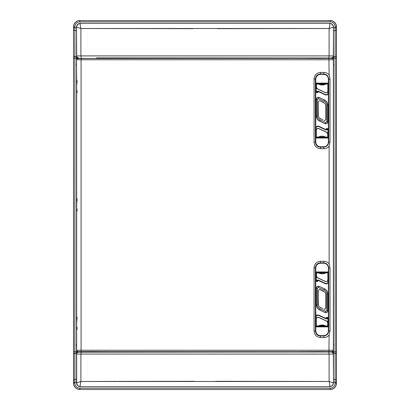 <?xml version="1.0" encoding="UTF-8"?>
<svg xmlns="http://www.w3.org/2000/svg" width="410" height="410" viewBox="0 0 410 410"><rect width="100%" height="100%" fill="white"/><g stroke="black" fill="none" stroke-linecap="round" stroke-linejoin="round"><path stroke-width="0.61" d="M325.509 308.868L324.038 309.135C325.089 309.401 325.714 308.996 325.899 307.925L325.899 294.667L324.945 292.181L320.138 289.685C319.082 289.424 318.462 289.829 318.278 290.9L318.278 304.159C318.344 305.722 319.077 306.854 320.482 307.551L322.854 308.612M324.556 120.407L324.038 120.294C325.089 120.555 325.714 120.156 325.899 119.084L325.899 105.826L324.945 103.335L320.138 100.845C319.082 100.583 318.462 100.983 318.278 102.054L318.278 115.312C318.344 116.881 319.077 118.013 320.482 118.71L322.854 119.766M328.123 83.64L316.228 83.435L327.938 83.456L328.123 92.732A1.947 1.947 -6.5 0 1 325.35 94.5L318.098 91.117A0.256 0.256 155.2 0 0 317.735 91.348L317.55 92.194L316.043 92.03L316.105 83.891L316.151 91.03L316.766 91.317L316.766 92.014L316.105 92.014M328.118 92.04L328.118 92.88M328.118 83.594L328.118 83.865M317.735 91.773L316.766 91.322M316.146 83.891L316.146 83.476M316.202 83.456L316.151 91.03M316.202 90.999L317.735 91.712M315.782 83.373A0.523 0.523 -78.8 0 1 316.228 83.117L316.105 83.891M325.627 84.147L325.581 84.055A7.585 7.585 -0.3 0 1 325.386 84.147L318.934 84.147A7.585 7.585 -0.3 0 1 318.739 84.055A1.204 1.204 24.3 0 0 318.196 83.927L316.361 83.927L316.361 87.263L317.458 88.832L325.396 92.527C326.801 92.885 327.621 92.368 327.862 90.964L327.862 84.019L325.627 84.147C323.316 85.254 321.004 85.254 318.693 84.147L316.453 84.019L316.453 87.263M327.862 84.019L327.959 90.964A1.835 1.835 -129.7 0 1 325.35 92.624L317.417 88.924A1.835 1.835 46.4 0 1 316.361 87.263M327.959 83.927L326.124 84.029M325.581 84.055A1.204 1.204 168.3 0 1 326.124 83.927M325.386 84.147L325.232 84.301A7.662 7.662 -0.3 0 1 319.088 84.301L318.934 84.147M316.023 92.014L315.782 92.281L315.746 92.014L316.023 92.014L316.043 83.64L315.746 83.64L316.054 83.532M316.054 92.117L317.55 92.219L317.755 91.348L318.088 91.138L318.073 91.476L317.735 91.348M318.098 91.117L325.34 94.515A1.968 1.968 -6.5 0 0 328.077 93.234L328.384 79.094A4.72 4.72 45 0 0 323.664 74.374L320.502 74.374A4.72 4.72 -45 0 0 315.782 79.094L315.782 83.368L315.782 79.094L315.469 79.094C315.767 76.034 317.442 74.359 320.502 74.061L323.664 74.061C326.724 74.359 328.4 76.034 328.697 79.094L328.384 79.094M328.123 92.732L328.42 92.732L328.384 93.311A2.286 2.286 172.7 0 1 325.212 94.802L318.073 91.476L318.073 92.014A0.523 0.523 141.7 0 1 317.55 92.532L316.228 92.532A0.523 0.523 -144.6 0 1 315.782 92.281L315.782 98.682M328.077 93.234L328.384 93.311L328.384 137.786A0.523 0.523 -44.1 0 1 327.938 138.037L316.228 138.037A0.523 0.523 24 0 1 315.782 137.786L316.054 137.622L315.782 137.786L315.782 142.055L315.469 142.055L315.398 79.022L315.398 142.126C315.71 145.196 317.396 146.872 320.451 147.144L323.705 147.134C326.744 146.836 328.42 145.15 328.723 142.08L328.723 79.069C328.42 75.999 326.744 74.312 323.705 74.015L320.451 74.005C317.396 74.282 315.71 75.952 315.398 79.022L314.045 79.022C314.455 74.994 316.669 72.795 320.681 72.437L320.502 74.374M328.113 83.532L328.384 83.368M326.616 128.622L326.616 128.96L327.938 128.96L326.616 128.94L326.432 129.806A0.256 0.256 -21.1 0 1 326.068 130.042L318.821 126.639A1.968 1.968 158.7 0 0 316.089 127.925L315.746 128.422L315.782 127.843A2.286 2.286 -87.8 0 1 318.954 126.352L326.411 129.806L326.073 130.021L326.093 129.145A0.523 0.523 -42.7 0 1 326.616 128.622L327.938 128.622A0.523 0.523 6.8 0 1 328.384 128.873L327.938 128.94L327.938 128.622M319.118 97.483L324.494 99.989A5.704 5.704 88.8 0 1 327.79 105.16L327.79 121.924A1.927 1.927 -5.8 0 1 325.043 123.671L319.672 121.165A5.704 5.704 -91.4 0 1 316.377 115.994L316.377 99.23A1.927 1.927 174.5 0 1 319.118 97.483L318.324 98.672L317.386 99.23L316.428 99.23C316.715 97.693 317.601 97.129 319.098 97.534L324.469 100.04L324.064 101.183L318.324 98.672M316.054 137.622L328.113 137.622L328.113 129.037M328.113 137.622L328.384 137.786L328.384 142.055L328.384 137.786M316.089 127.925L315.782 127.843L315.782 122.472M326.616 128.96L326.432 129.806M326.068 130.042L318.816 126.659A1.947 1.947 158.7 0 0 316.043 128.422L316.228 137.698L327.938 137.698L328.061 129.14L327.4 129.14L327.4 129.837L328.015 130.124L328.02 137.683M328.42 129.145L327.938 128.96M316.043 137.519L316.043 128.422M326.432 129.386L327.4 129.837M76.644 80.345L76.496 59.599L77.746 58.338A20687.775 20687.775 0 0 1 78.069 58.338L90.907 58.435A20687.601 20687.601 0 0 1 319.093 58.435L331.946 58.322A20687.785 20687.785 180 0 1 332.274 58.328L333.525 59.583L333.525 350.417L332.274 351.672L77.746 351.662L76.496 350.401L76.573 329.691L77.039 329.635L77.039 327.118L76.557 327.057L76.557 319.626L77.039 319.564L77.039 317.048L76.573 316.997L76.496 312.917L76.496 215.424L76.573 211.345L77.039 211.293L77.039 208.777L76.557 208.716L76.557 201.284L77.039 201.223L77.039 198.707L76.573 198.655L76.496 194.576L76.496 97.083L76.573 93.003L77.039 92.952L77.039 90.436L76.557 90.374L76.557 82.943L77.039 82.881L77.039 80.365L76.644 80.345L76.496 59.599M331.936 351.657L319.093 351.565A20687.601 20687.601 180 0 1 90.907 351.565L78.079 351.657A20687.775 20687.775 180 0 1 77.746 351.662M330.978 351.606A1.03 1.03 16.1 0 0 331.331 351.667L331.941 351.667A20687.785 20687.785 0 0 0 332.274 351.672M76.644 329.655L76.644 350.253L333.366 350.253L333.366 59.747L76.644 59.747A1.261 1.261 134.8 0 1 77.895 58.486L332.274 58.328M320.681 337.568C316.669 337.204 314.455 335.006 314.045 330.972L314.045 267.873C314.455 263.84 316.669 261.647 320.681 261.283L323.946 261.293C326.047 261.339 327.774 262.18 329.122 263.809L330.029 267.92L330.029 330.931L329.122 335.037C327.774 336.666 326.053 337.507 323.946 337.558L323.705 335.985C326.744 335.687 328.42 334.001 328.723 330.931L328.697 330.906C328.4 333.965 326.724 335.641 323.664 335.939L320.502 335.939C317.442 335.641 315.767 333.96 315.469 330.906L315.398 330.972C315.71 334.047 317.396 335.718 320.451 335.995L320.681 337.568L323.946 337.558M320.681 72.437L323.946 72.442C326.047 72.493 327.774 73.334 329.122 74.963L330.029 79.069L330.029 142.08L329.122 146.185C327.774 147.82 326.053 148.661 323.946 148.712L323.664 147.093L320.502 147.093C317.442 146.79 315.767 145.114 315.469 142.055L314.045 142.126C314.455 146.155 316.669 148.353 320.681 148.717L323.946 148.712M330.029 267.92L328.723 267.92C328.42 264.85 326.744 263.164 323.705 262.866L320.451 262.856L320.681 261.283M323.946 261.293L323.664 262.907C326.724 263.205 328.4 264.886 328.697 267.945L328.723 330.931L330.029 330.931M320.451 262.856C317.396 263.128 315.71 264.804 315.398 267.873L315.469 267.945C315.767 264.886 317.442 263.21 320.502 262.907L320.451 262.856M316.048 326.406L316.048 326.135L316.228 326.544L328.42 326.36L328.384 326.627L328.113 326.468L328.143 317.986L326.616 317.806L326.432 318.652A0.256 0.256 -23.1 0 1 326.068 318.883L318.816 315.5A1.947 1.947 156.7 0 0 316.043 317.268L315.746 317.268L315.746 280.855L317.55 281.06L317.755 280.194L318.088 279.979L318.073 280.317L317.735 280.194A0.256 0.256 155.5 0 1 318.098 279.958L325.35 283.341A1.947 1.947 -15 0 0 328.123 281.578L328.118 281.726M315.782 326.36L315.782 330.906L315.746 326.36L328.113 326.468M315.746 280.855L315.782 272.214L316.151 272.732L316.151 279.876L316.766 280.163L316.766 280.855L316.105 280.855L316.105 272.732M328.118 272.44L328.118 272.706L327.938 272.301L316.228 272.301L316.228 281.378A0.523 0.523 -157.7 0 1 315.782 281.127L316.054 280.963M328.384 287.61L328.384 282.157L328.077 282.075L328.42 281.578L328.384 282.157A2.286 2.286 166.9 0 1 325.212 283.648L318.073 280.317L318.073 280.855A0.523 0.523 133.9 0 1 317.55 281.378L317.735 280.194M328.123 281.578L328.113 272.378L316.054 272.378M327.938 272.301L327.938 271.963A0.523 0.523 21.2 0 1 328.384 272.214L328.123 272.481M328.384 272.214L328.384 267.945L328.384 272.214L328.113 272.378M316.228 281.04L317.55 281.04M316.146 272.732L316.146 272.317M317.735 280.614L316.766 280.163M315.782 311.318L316.048 317.12M327.938 317.806L327.938 317.468A0.523 0.523 18.4 0 1 328.384 317.719L328.42 317.986L326.616 317.781L326.411 318.652L326.073 318.862L326.093 318.524L326.432 318.652M316.228 326.544L316.228 326.883A0.523 0.523 23.9 0 1 315.782 326.627L316.054 326.468M328.384 282.157L328.384 317.719L328.113 317.883M327.79 294.006L327.79 310.77A1.927 1.927 -10.8 0 1 325.043 312.517L319.672 310.011A5.704 5.704 -91.3 0 1 316.377 304.84L316.377 288.076A1.927 1.927 169.3 0 1 319.118 286.329L324.494 288.835A5.704 5.704 88.8 0 1 327.79 294.006L326.78 294.006C326.698 292.181 325.791 290.854 324.064 290.029L318.324 287.518L317.386 288.076L316.428 288.076C316.715 286.539 317.601 285.97 319.098 286.375L318.324 287.518M317.386 288.076L317.386 304.84C317.468 306.665 318.375 307.987 320.102 308.817L325.837 311.328L326.78 310.77L326.78 294.006M327.79 310.77L327.739 310.77C327.452 312.307 326.565 312.871 325.068 312.466L319.697 309.96C317.617 308.889 316.53 307.187 316.428 304.84L317.386 304.84M319.672 310.011L320.102 308.817M325.043 312.517L325.837 311.328M319.118 286.329L324.469 288.886C326.55 289.952 327.636 291.659 327.739 294.006L327.739 310.77L326.78 310.77M324.494 288.835L324.064 290.029M324.945 292.181L325.463 292.924M325.791 293.77L325.801 308.438M321.665 308.084L319.574 306.982M318.426 305.204L318.278 297.988M318.278 290.9L318.375 290.388M318.667 289.957L319.103 289.67M320.138 289.685L323.695 291.269M328.123 326.36L328.061 317.986L327.4 317.986L327.4 318.683L328.015 318.97L328.02 326.524M316.048 326.135L316.048 317.96M326.432 318.227L327.4 318.678M327.964 326.544L327.964 319L326.432 318.288M318.539 325.853L318.585 325.945A7.585 7.585 -21.1 0 1 318.78 325.853L325.232 325.853A7.585 7.585 -21.1 0 1 325.427 325.945A1.204 1.204 -173 0 0 325.97 326.073L327.805 326.073L327.805 322.737L326.703 321.168L318.77 317.473C317.366 317.114 316.546 317.632 316.305 319.036L316.305 325.981L318.539 325.853C320.851 324.746 323.162 324.746 325.473 325.853L327.713 325.981L327.713 322.737M316.305 325.981L316.207 319.036A1.835 1.835 32.4 0 1 318.816 317.376L326.749 321.076A1.835 1.835 -133.6 0 1 327.805 322.737M316.207 326.073L318.042 325.97M318.585 325.945A1.204 1.204 56.4 0 1 318.042 326.073M318.78 325.853L318.934 325.699A7.662 7.662 -21.1 0 1 325.079 325.699L325.232 325.853M327.964 137.698L328.015 130.124M316.048 129.114L316.048 128.274M316.048 137.56L316.048 137.294M327.964 130.16L326.432 129.442M318.539 137.007L318.585 137.104A7.585 7.585 -21.1 0 1 318.78 137.007L325.232 137.007A7.585 7.585 -21.1 0 1 325.427 137.104A1.204 1.204 -173 0 0 325.97 137.232L327.805 137.232L327.805 133.896L326.703 132.322L318.77 128.627C317.366 128.268 316.546 128.791 316.305 130.195L316.305 137.135L318.539 137.007C320.851 135.905 323.162 135.905 325.473 137.007L327.713 137.135L327.713 133.896M316.305 137.135L316.207 130.195A1.835 1.835 42.6 0 1 318.816 128.535L326.749 132.23A1.835 1.835 -133.7 0 1 327.805 133.896M316.207 137.232L318.042 137.13M318.585 137.104A1.204 1.204 52.1 0 1 318.042 137.232M318.78 137.007L318.934 136.853A7.662 7.662 -21.1 0 1 325.079 136.853L325.232 137.007M328.118 272.706L328.118 280.886M316.202 272.301L316.202 279.84L317.735 280.558M325.627 272.993L325.581 272.896A7.585 7.585 -0 0 1 325.386 272.993L318.934 272.993A7.585 7.585 -0 0 1 318.739 272.896A1.204 1.204 24.3 0 0 318.196 272.768L316.361 272.768L316.361 276.104L317.458 277.678L325.396 281.373C326.801 281.731 327.621 281.209 327.862 279.805L327.862 272.865L325.627 272.993C323.316 274.095 321.004 274.095 318.693 272.993L316.453 272.865L316.453 276.104M327.862 272.865L327.959 279.805A1.835 1.835 -129.4 0 1 325.35 281.465L317.417 277.77A1.835 1.835 46.4 0 1 316.361 276.104M327.959 272.768L326.124 272.87M325.581 272.896A1.204 1.204 168.3 0 1 326.124 272.768M325.386 272.993L325.232 273.147A7.662 7.662 -0 0 1 319.088 273.147L318.934 272.993M323.946 72.442L323.664 74.374M320.681 148.717L320.502 146.775L323.664 146.775A4.72 4.72 135 0 0 328.384 142.055L328.697 142.055C328.4 145.114 326.724 146.79 323.664 147.093L323.664 146.775M77.029 200.592L77.029 198.707L77.029 200.592M77.029 208.777L77.029 211.293L77.029 208.777M77.029 321.117L76.475 321.112L76.557 207.229M77.106 352.472L78.546 352.154A1.886 1.886 135 0 0 76.66 354.04L77.106 351.483M78.546 352.154L331.623 351.985L78.377 351.985M96.417 351.985L96.417 351.59M79.484 351.595A1.261 1.261 0 0 1 78.669 351.898L77.931 351.898A0.313 0.313 0 0 1 77.623 351.657M77.623 58.343A0.313 0.313 0 0 1 77.931 58.102L78.669 58.102A1.261 1.261 0 0 1 79.484 58.404M96.417 58.41L96.468 57.928L97.729 57.907L331.623 58.015L96.417 58.015M78.377 58.015L77.106 57.528L76.66 55.96L80.898 55.903L329.102 55.903L333.34 55.96L332.894 57.528L331.623 58.015M77.029 327.118L77.029 329.635L77.029 327.118M77.029 318.934L77.029 317.048L77.029 318.934M76.475 353.861L76.557 321.112M76.516 382.202L76.516 382.827A3.849 3.849 0 0 0 80.365 386.676L329.635 386.676A3.849 3.849 0 0 0 333.484 382.827L333.484 27.173A3.849 3.849 0 0 0 329.635 23.324L80.365 23.324A3.849 3.849 0 0 0 76.516 27.173L76.516 382.202L73.631 382.197L73.559 26.793C73.918 22.98 76.014 20.884 79.847 20.5A6.293 6.293 0 0 0 73.533 26.793L73.533 383.207A6.293 6.293 0 0 0 79.827 389.5L330.158 389.5A6.293 6.293 0 0 0 336.466 383.207L336.466 26.793A6.293 6.293 0 0 0 330.173 20.5L330.152 20.5C333.986 20.884 336.082 22.98 336.441 26.793L336.441 57.308M76.47 207.229L76.557 84.429M76.368 64.939C76.357 66.159 76.347 66.159 76.332 64.939C76.347 63.724 76.357 63.724 76.368 64.939C76.357 66.159 76.347 66.159 76.332 64.939C76.347 63.724 76.357 63.724 76.368 64.939M76.368 345.061C76.357 346.276 76.347 346.276 76.332 345.061C76.347 343.841 76.357 343.841 76.368 345.061C76.357 346.276 76.347 346.276 76.332 345.061C76.347 343.841 76.357 343.841 76.368 345.061M313.583 351.59L313.583 351.985M313.583 58.015L313.583 58.41M81.118 28.505L192.782 28.674M217.223 28.674L328.881 28.505M116.799 381.413L81.118 381.495M328.881 381.495L293.201 381.413M291.889 381.408L215.711 381.326M194.196 381.326L118.111 381.408M73.559 352.692L73.559 383.207C73.918 387.019 76.014 389.116 79.847 389.5L330.152 389.5C333.986 389.116 336.082 387.019 336.441 383.207L336.441 352.692M73.533 26.793L73.559 57.308M76.501 379.368L74.902 379.368L74.892 383.207L73.631 383.207L73.631 382.197M76.27 351.852L74.892 351.852L74.897 353.271L73.636 353.83M76.275 56.729L74.897 56.729L74.892 58.148L74.441 58.148M76.516 27.798L74.892 27.798L74.902 30.632L73.641 30.073M73.631 27.803L74.892 27.798L74.892 26.793A4.966 4.966 135 0 1 79.853 21.832L330.147 21.832A4.966 4.966 90 0 1 335.108 26.793L336.369 26.793L336.369 58.148L335.108 58.148L335.103 56.729L336.364 56.17M333.499 30.632L335.098 30.632L335.108 27.798L336.369 27.803M333.725 353.271L335.103 353.271L335.108 351.852L336.369 351.852L336.369 383.207L335.108 383.207L335.098 379.368L336.359 379.926M333.53 321.112L333.525 325.576M333.53 207.229L333.525 202.771M333.53 88.888L333.525 84.424M333.668 64.939C333.653 66.159 333.643 66.159 333.632 64.939C333.643 63.724 333.653 63.724 333.668 64.939C333.653 66.159 333.643 66.159 333.632 64.939C333.643 63.724 333.653 63.724 333.668 64.939M333.668 345.061C333.653 346.276 333.643 346.276 333.632 345.061C333.643 343.841 333.653 343.841 333.668 345.061C333.653 346.276 333.643 346.276 333.632 345.061C333.643 343.841 333.653 343.841 333.668 345.061M320.794 325.56L323.721 325.489M325.232 325.878L320.794 325.878L320.794 325.151M318.924 326.022L318.924 325.704M330.516 58.404A1.261 1.261 -16 0 1 331.331 58.102L332.069 58.102A0.313 0.313 1.3 0 1 332.372 58.333M332.372 351.667A0.313 0.313 169.5 0 1 332.069 351.898L331.331 351.898A1.261 1.261 -163.9 0 1 330.516 351.595M331.623 351.985L332.894 352.472L333.34 354.04L329.102 354.096L76.66 354.04L76.66 382.827L80.898 381.495L329.102 381.495L333.34 382.827C333.115 385.087 331.88 386.322 329.635 386.533C330.019 386.159 329.84 384.483 329.102 381.495L329.102 354.096L328.805 352.205M323.9 84.747L323.9 84.445L323.721 84.788L323.726 84.45L320.794 84.537L323.721 84.511M320.794 84.824L320.794 84.122L325.386 84.127M323.9 84.445L320.794 84.439M77.029 84.429L76.475 84.424L76.475 56.139M77.029 80.365L77.029 82.881L77.029 80.365M77.029 90.436L77.029 92.952L77.029 90.436M77.029 202.771L76.557 202.771M81.195 57.795L80.898 55.903L80.898 28.505L76.66 27.173C76.885 24.913 78.12 23.677 80.365 23.467C79.981 23.841 80.16 25.517 80.898 28.505L329.102 28.505C329.84 25.517 330.019 23.841 329.635 23.467C331.895 23.693 333.13 24.928 333.34 27.173L329.102 28.505L329.102 55.903L328.805 57.795M81.195 352.205L80.898 354.096L80.898 381.495C80.16 384.483 79.981 386.159 80.365 386.533C78.105 386.307 76.87 385.072 76.66 382.827L76.516 382.827M79.038 58.394A1.035 1.035 -154.2 0 0 78.669 58.328L77.931 58.328L78.156 58.64M79.022 351.606A1.03 1.03 0 0 1 78.669 351.667L77.931 351.667M317.386 99.23L317.386 115.994C317.468 117.819 318.375 119.146 320.102 119.971L325.837 122.482L326.78 121.924L326.78 105.16C326.698 103.335 325.791 102.013 324.064 101.183M327.79 121.924L327.739 121.924C327.452 123.461 326.565 124.03 325.068 123.625L319.697 121.114C317.617 120.048 316.53 118.341 316.428 115.994L317.386 115.994M319.672 121.165L320.102 119.971M325.043 123.671L325.837 122.482M324.494 99.989L324.469 100.04C326.55 101.111 327.636 102.813 327.739 105.16L326.78 105.16M324.945 103.335L325.463 104.078M325.791 104.924L325.801 119.592M325.509 120.022L325.074 120.309M321.665 119.238L319.574 118.136M318.426 116.363L318.278 109.142M318.278 102.054L318.375 101.547M320.138 100.845L323.695 102.428M315.782 128.422L315.782 129.114M315.782 137.519L315.782 142.055C316.064 144.925 317.637 146.498 320.502 146.775M328.384 92.732L328.384 92.045M316.228 92.532L316.228 92.194M317.55 92.532L317.55 92.194M318.073 92.014L317.735 92.014M325.212 94.802L325.35 94.5M315.746 83.64L315.746 92.014M316.228 83.117L327.938 83.117A0.523 0.523 25.1 0 1 328.384 83.373M327.938 83.456L327.938 83.117M328.42 92.732L328.42 83.64M330.029 79.069L328.697 79.094L328.697 142.055L330.029 142.08M315.782 92.281L315.782 127.843M315.746 128.422L315.746 137.519M328.123 137.519L328.42 137.519M327.938 137.698L327.938 138.037M316.228 137.698L316.228 138.037M318.816 126.659L318.954 126.352M326.432 129.145L326.093 129.145M81.077 351.467L81.077 58.533M76.644 82.897L76.644 90.42M76.644 92.968L76.644 198.691M76.644 201.238L76.644 208.762M76.644 211.309L76.644 317.032M76.644 319.58L76.644 327.103M332.115 58.486A1.261 1.261 45.2 0 1 333.366 59.747L333.525 59.583M332.115 351.513A1.261 1.261 -45.2 0 0 333.366 350.253L333.525 350.417M328.933 351.467L329.122 335.037M77.895 351.513A1.261 1.261 -134.8 0 1 76.644 350.253L76.496 350.401M329.122 146.185L329.122 263.809M314.045 79.022L314.045 142.126M328.933 58.533L329.122 74.963M314.045 267.873L315.398 267.873L315.398 330.972L314.045 330.972M320.502 335.939L323.664 335.939L323.664 335.626A4.72 4.72 135 0 0 328.384 330.906L328.697 330.906L328.697 267.945L328.384 267.945A4.72 4.72 45 0 0 323.664 263.225L323.664 262.907L320.502 262.907L320.502 263.225C317.637 263.502 316.064 265.075 315.782 267.945L315.782 272.214L315.782 267.945L315.469 267.945L315.469 330.906L315.782 330.906C316.064 333.771 317.637 335.344 320.502 335.626L320.502 335.939M323.664 335.626L320.502 335.626M315.746 317.268L315.746 326.36M316.228 281.378L317.55 281.378M318.073 280.855L317.735 280.855M318.098 279.958L325.34 283.361A1.968 1.968 -15 0 0 328.077 282.075M325.212 283.648L325.35 283.341M328.42 281.578L328.42 272.481M327.938 271.963L316.228 271.963L316.228 272.301M315.782 272.214A0.523 0.523 155.6 0 1 316.228 271.963M315.746 272.481L316.043 272.481M315.782 281.127L315.782 287.528M328.384 281.578L328.384 280.886M328.384 326.627L328.384 330.906L328.384 326.627A0.523 0.523 161.9 0 1 327.938 326.883L327.938 326.544M328.384 317.719L328.384 311.231M315.782 317.268L315.782 317.955M327.938 317.468L326.616 317.468A0.523 0.523 133 0 0 326.093 317.986L326.432 317.986M326.616 317.468L326.616 317.806M315.782 316.689A2.286 2.286 -161.5 0 1 318.954 315.198L318.816 315.5L326.068 318.883M318.821 315.485A1.968 1.968 156.7 0 0 316.089 316.766M316.023 317.268L316.023 326.36M316.228 326.883L327.938 326.883M328.42 326.36L328.42 317.986M326.093 317.986L326.093 318.524L318.954 315.198M320.502 263.225L323.664 263.225M316.377 288.076L316.377 304.84M77.106 57.528L77.106 58.517M78.546 57.846A1.886 1.886 -135 0 1 76.66 55.96L76.516 27.173M96.468 351.595L96.468 352.072M96.468 57.928L96.468 58.404M97.729 58.399L97.729 57.907M312.271 57.907L312.271 58.399M313.532 58.404L313.532 57.928M313.532 352.072L313.532 351.595M312.271 351.601L312.271 352.093M97.729 352.093L97.729 351.601M335.108 383.207A4.966 4.966 -45 0 1 330.147 388.167L79.853 388.167L79.853 389.428A6.222 6.222 45 0 1 73.631 383.207L73.533 383.207M76.275 353.271L74.897 353.271L74.902 379.368L73.641 379.926M73.631 58.148L74.892 58.148L74.892 351.852L73.631 351.852M76.501 30.632L74.902 30.632L74.897 56.729L73.636 56.17M74.892 26.793L73.631 26.793A6.222 6.222 135 0 1 79.853 20.572L79.847 20.5M79.853 21.832L79.853 20.572L330.147 20.572L330.147 21.832M336.466 26.793L336.369 26.793A6.222 6.222 90 0 0 330.147 20.572L330.152 20.5M335.108 26.793L335.108 27.798L333.484 27.798M333.725 56.729L335.103 56.729L335.098 30.632L336.359 30.073M336.369 351.852L336.369 58.148M333.73 58.148L335.108 58.148L335.108 351.852L333.73 351.852M333.499 379.368L335.098 379.368L335.103 353.271L336.364 353.83M333.484 382.202L336.369 382.197M330.147 388.167L330.147 389.428A6.222 6.222 -45 0 0 336.369 383.207L336.466 383.207M79.847 389.5L330.152 389.5M74.892 383.207A4.966 4.966 45 0 0 79.853 388.167M333.525 56.139L333.525 59.527M333.484 27.173L333.34 55.96A1.886 1.886 -45 0 1 331.454 57.846M331.454 352.154A1.886 1.886 45 0 1 333.34 354.04L333.484 382.827M333.525 350.473L333.525 353.861M320.543 325.197L320.543 326.022M323.9 325.555L323.9 325.294M318.97 326.022L318.97 325.683M332.894 58.497L332.894 57.528M332.894 352.472L332.894 351.503M320.543 83.978L320.543 84.773M80.365 23.324L329.635 23.324M74.892 58.148L76.27 58.148M329.635 386.676L80.365 386.676M330.962 58.394A1.035 1.035 -16 0 1 331.331 58.328L331.331 58.102M331.331 58.384L331.946 58.328M316.377 99.23L316.377 115.994M327.79 105.16L327.739 121.924L326.78 121.924"/></g></svg>

